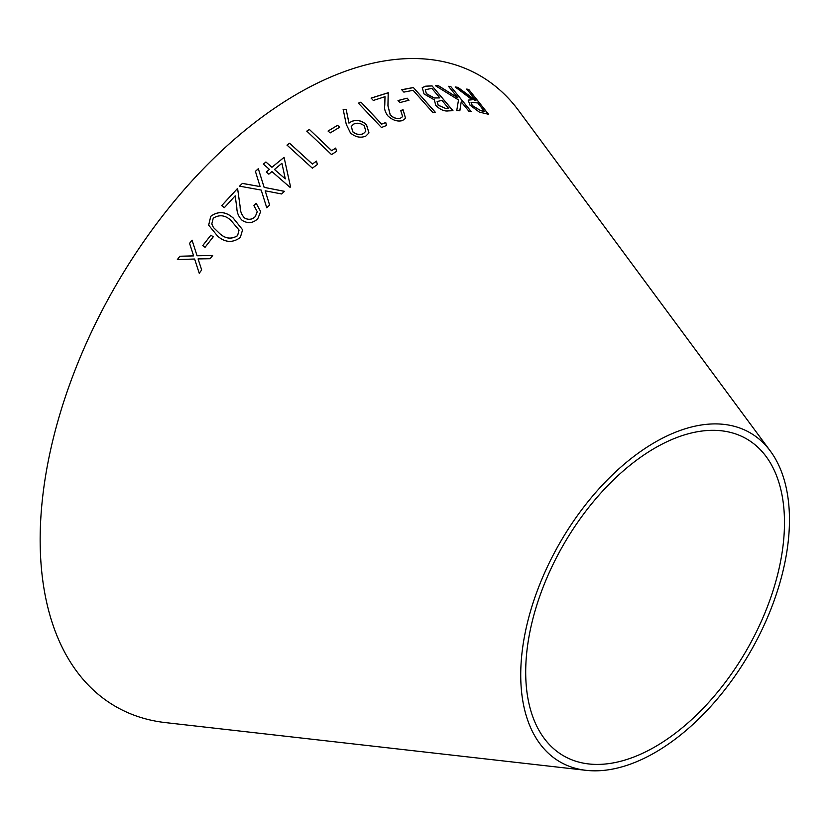 <?xml version="1.0" encoding="UTF-8"?>
<svg xmlns="http://www.w3.org/2000/svg" width="831" height="831" viewBox="0 0 831 831"><rect width="100%" height="100%" fill="white"/><g stroke="black" fill="none" stroke-linecap="round" stroke-linejoin="round"><path stroke-width="1.25" d="M586.104 770.337L165.494 722.606A364.248 210.305 -60 0 1 115.592 285.895A364.248 210.305 -60 0 1 518.752 110.741L770.399 451.14A190.019 109.713 -60 0 1 771.978 606.412A190.019 109.713 -60 0 1 655.088 752.522A190.019 109.713 -60 0 1 586.104 770.337A190.019 109.713 -60 0 1 560.084 542.508A190.019 109.713 -60 0 1 770.399 451.14M457.902 87.359L455.211 86.954L472.143 99.772L468.185 100.104L470.014 105.163L479.331 112.102L488.524 114.273L468.819 89.519L466.762 89.052L475.924 100.561L457.902 87.359L455.139 87.037M435.465 85.718L458.515 99.938L456.738 110.648L459.855 110.72L461.205 101.86L468.861 111.219L471.104 111.406L450.703 86.476L448.47 86.289L457.974 97.913L438.539 85.77L435.465 85.718M435.735 105.371C440.098 109.64 444.336 111.489 448.428 110.897L452.978 110.689L432.047 85.863L425.68 86.175L422.241 87.629L423.997 93.924L434.395 99.897L435.735 105.371M433.003 112.725L435.382 112.33L413.36 87.515L401.747 89.727L403.866 92.116L413.111 90.319L433.003 112.725M407.128 98.172L398.049 100.53L399.908 102.577L408.987 100.219L407.128 98.172L397.997 100.624M371.145 98.079L373.306 100.458L385.002 96.676L384.774 105.257C384.099 108.653 385.117 112.175 387.828 115.831C392.512 120.235 397.363 121.835 402.391 120.62L405.58 118.334L403.087 109.785L400.708 110.471L402.64 116.589L400.386 118.231C396.896 119.051 393.53 117.95 390.258 114.948L387.984 105.745L388.243 92.719L371.145 98.079M381.46 127.517L386.488 125.481L385.75 122.5L381.751 124.099L360.934 102.12L358.39 103.158L381.46 127.517M351.513 121.492L349.01 123.081L346.205 109.671L343.172 109.412L346.267 124.328L350.453 132.96C355.491 137.188 360.623 138.226 365.858 136.066L368.985 132.908L366.45 124.619C361.527 120.433 356.551 119.394 351.513 121.492L349.01 123.081M337.583 125.315L328.089 131.007L330.136 132.95L339.63 127.257L337.583 125.315L328.068 131.08M331.527 154.597L336.597 151.335L335.714 148.063L331.673 150.64L309.371 129.459L306.795 131.111L331.527 154.597M312.363 168.174L317.411 164.476L316.466 161.11L312.435 164.039L289.562 143.212L287.007 145.093L312.363 168.174M269.421 169.389L266.346 171.996L268.829 174.167L271.914 171.56L290.04 187.339L290.559 186.902L284.067 157.339L271.955 167.26L265.91 161.993L263.375 164.123L269.421 169.389L266.335 172.048M210.887 235.163L202.681 245.654L205.06 247.285L213.266 236.804L210.887 235.163L202.702 245.685M210.762 216.289L208.654 225.17L217.712 236.233C225.243 242.652 232.784 243.068 240.325 237.469L242.59 229.772L233.147 217.961C225.731 211.427 218.273 210.866 210.762 216.289L208.664 225.191M242.423 183.381L239.515 186.144L261.204 190.081L266.751 207.792L269.628 205.06L265.203 190.808L281.595 193.966L284.503 191.327L264.154 187.359L258.316 168.703L255.408 171.342L260.113 186.591L242.423 183.381L239.515 186.196M221.669 205.641L224.36 207.657L235.173 195.836L236.825 207.76C236.908 212.767 238.705 216.984 242.216 220.412C247.877 223.809 253.06 223.238 257.787 218.709L260.664 211.552L256.166 203.273L253.922 205.662L257.267 211.697L255.262 216.6C251.97 219.706 248.365 220.122 244.439 217.857C241.551 214.72 240.107 210.97 240.128 206.597L237.583 188.388L221.669 205.641M179.828 256.249L177.346 259.594L194.61 259.023L199.232 273.254L201.684 269.95L198.069 258.919L210.181 258.721L212.674 255.481L197.061 255.771L192.044 240.149L189.561 243.369L193.633 255.865L179.828 256.249L177.367 259.625M655.088 746.778A182.986 105.651 -60 0 1 588.66 763.938A182.986 105.651 -60 0 1 563.595 544.544A182.986 105.651 -60 0 1 766.13 456.551A182.986 105.651 -60 0 1 767.647 606.079A182.986 105.651 -60 0 1 655.088 746.778M192.065 240.19L189.582 243.41L193.644 255.896L179.839 256.28M199.253 273.285L194.61 259.023M212.684 255.512L197.061 255.771M257.267 211.697L255.262 216.652C251.97 219.758 248.365 220.173 244.449 217.899C241.551 214.772 240.117 211.022 240.138 206.649L237.583 188.44L221.669 205.693M260.674 211.625L256.166 203.273M256.166 203.325L253.922 205.724M260.113 186.591L242.423 183.433M269.628 205.122L265.203 190.808M284.493 191.39L264.154 187.359M264.144 187.411L258.316 168.703M258.306 168.766L255.397 171.404M242.59 229.792L233.158 218.013C225.741 211.479 218.273 210.918 210.773 216.33M237.583 235.682C231.475 239.505 225.544 238.829 219.779 233.688L213.39 227.486L211.801 223.913L213.235 218.2C219.374 214.367 225.284 215.104 230.945 220.412L239.048 230.073L237.573 235.64C231.465 239.453 225.533 238.788 219.768 233.636L213.38 227.445L211.791 223.871M239.058 230.125L237.573 235.64M213.276 236.845L210.897 235.204M290.559 186.965L284.067 157.339M284.057 157.402L271.955 167.26M271.945 167.322L265.91 161.993M265.899 162.055L263.365 164.185M285.293 178.862L274.448 169.493L281.917 163.271L285.293 178.862L274.448 169.431M317.39 164.548L316.466 161.11M316.445 161.183L312.435 164.039M312.414 164.102L289.562 143.212M289.541 143.285L286.996 145.165M336.576 151.408L335.714 148.063M335.693 148.136L331.673 150.64M331.652 150.712L309.371 129.459M309.35 129.532L306.774 131.184M339.599 127.33L337.552 125.388M368.964 132.95L366.409 124.702C361.495 120.516 356.509 119.477 351.471 121.565M348.978 123.165L346.205 109.671M346.163 109.754L343.141 109.495M365.775 131.288L363.448 133.635C359.968 135.245 356.447 134.674 352.874 131.932L351.233 126.53L353.58 124.162C357.081 122.5 360.664 123.071 364.31 125.876L365.785 131.246L363.479 133.552C360 135.162 356.478 134.601 352.905 131.849L351.264 126.457M386.446 125.564L385.75 122.5M385.709 122.583L381.751 124.099M381.709 124.183L360.934 102.12M360.893 102.203L358.358 103.241M402.609 116.631L400.334 118.324C396.854 119.134 393.479 118.033 390.217 115.031L387.942 105.838L388.191 92.802L371.104 98.162M405.559 118.376L403.087 109.785M403.045 109.869L400.667 110.565M408.935 100.302L407.076 98.266M435.33 112.414L413.36 87.515M413.308 87.608L401.695 89.81M452.916 110.772L432.047 85.863M431.985 85.946L425.68 86.175M425.617 86.268L422.21 87.671M445.935 108.57L438.207 105.163L437.137 101.517L441.978 100.395L448.615 108.425L445.935 108.57L438.145 105.246L437.106 101.559M426.386 93.726L425.316 89.717L431.85 88.387L439.869 97.892L434.104 97.996L426.386 93.726L425.285 89.758M439.869 97.892L434.156 97.913L426.438 93.643M448.678 108.342L445.998 108.477M457.974 97.913L438.477 85.853L435.402 85.801M459.792 110.803L461.205 101.86M471.032 111.499L450.703 86.476M450.641 86.559L448.397 86.372M475.924 100.561L474.657 100.385L457.829 87.452M468.154 100.146L472.143 99.772M488.451 114.356L468.819 89.519M468.746 89.603L466.679 89.135M480.775 110.689L472.278 105.516L471.115 102.317L477.835 102.961L484.463 111.458L480.775 110.689L472.205 105.599L471.073 102.358M484.535 111.375L480.848 110.606"/></g></svg>
